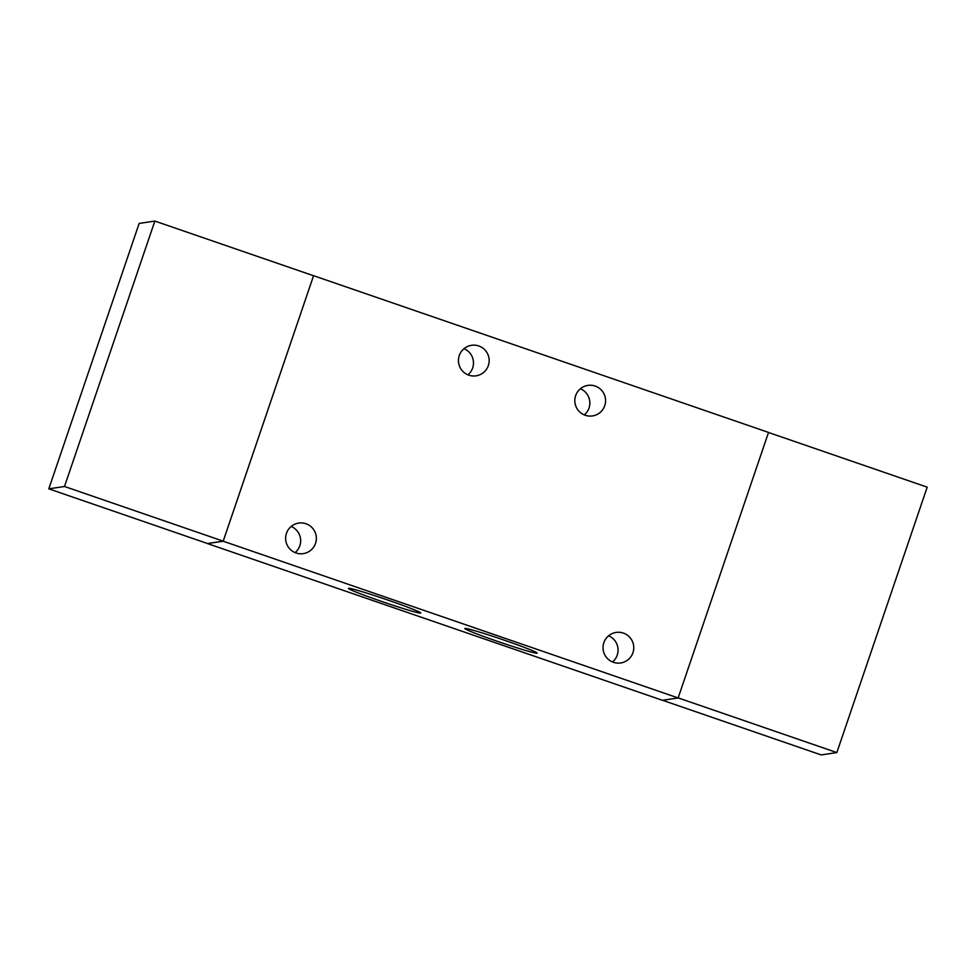 <?xml version="1.0" encoding="UTF-8"?>
<svg xmlns="http://www.w3.org/2000/svg" width="976" height="976" viewBox="0 0 976 976"><rect width="100%" height="100%" fill="white"/><g stroke="black" fill="none" stroke-linecap="round" stroke-linejoin="round"><path stroke-width="1.46" d="M768.502 432.49L927.2 487.158L836.847 752.569L821.145 754.924L662.545 700.28M678.149 697.889L836.847 752.569M139.153 223.431L154.855 221.076L64.501 486.487L48.8 488.842L139.153 223.431M64.501 486.487L223.199 541.155L313.552 275.744L154.855 221.076M223.199 541.155L207.498 543.522L48.8 488.842M612.513 661.96A15.445 15.372 81.5 0 0 608.585 635.803M623.371 633.095A15.445 15.372 -98.5 0 1 620.699 662.972A15.445 15.372 -98.5 0 1 603.205 649.979A15.445 15.372 -98.5 0 1 623.371 633.095M295.106 552.611A15.445 15.372 81.5 0 0 291.177 526.454M305.964 523.746A15.445 15.372 -98.5 0 1 303.292 553.624A15.445 15.372 -98.5 0 1 285.797 540.631A15.445 15.372 -98.5 0 1 305.964 523.746M584.307 414.91A15.445 15.372 81.5 0 0 580.378 388.765M595.177 386.057A15.445 15.372 -98.5 0 1 592.493 415.935A15.445 15.372 -98.5 0 1 574.998 402.942A15.445 15.372 -98.5 0 1 595.177 386.057M467.931 374.821A15.445 15.372 81.5 0 0 464.003 348.676M478.789 345.968A15.445 15.372 -98.5 0 1 476.117 375.833A15.445 15.372 -98.5 0 1 458.622 362.852A15.445 15.372 -98.5 0 1 478.789 345.968M348.639 588.321A38.186 1.659 18.8 0 1 385.849 599.374A38.186 1.659 18.8 0 1 420.741 612.928A38.186 1.659 18.8 0 1 384.117 602.29A38.186 1.659 18.8 0 1 348.53 588.345A38.186 1.659 18.8 0 1 348.639 588.321M465.027 628.41A38.186 1.659 18.8 0 1 502.225 639.475A38.186 1.659 18.8 0 1 537.129 653.029A38.186 1.659 18.8 0 1 500.493 642.391A38.186 1.659 18.8 0 1 464.905 628.446A38.186 1.659 18.8 0 1 465.027 628.41M223.187 541.216L207.473 543.571L662.423 700.304L678.137 697.95L768.527 432.429L313.577 275.696L223.187 541.216L678.137 697.95"/></g></svg>
